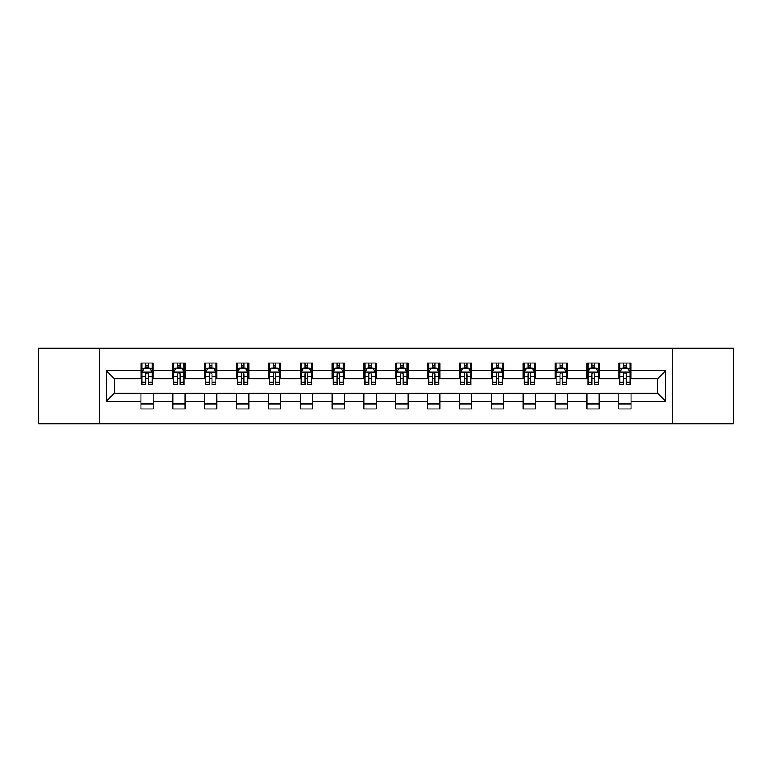 <?xml version="1.0" encoding="UTF-8"?>
<svg xmlns="http://www.w3.org/2000/svg" width="772" height="772" viewBox="0 0 772 772"><rect width="100%" height="100%" fill="white"/><g stroke="black" fill="none" stroke-linecap="round" stroke-linejoin="round"><path stroke-width="1.16" d="M672.537 423.78L733.4 423.78L733.4 348.22L672.537 348.22L672.537 423.78L99.463 423.78L99.463 348.22L38.6 348.22L38.6 423.78L99.463 423.78M672.537 348.22L99.463 348.22M631.081 370.483L631.081 363.023L618.826 363.023L618.826 370.483L599.217 370.483L599.217 363.023L586.961 363.023L586.961 370.483L567.362 370.483L567.362 363.023L555.107 363.023L555.107 370.483L535.498 370.483L535.498 363.023L523.242 363.023L523.242 370.483L503.633 370.483L503.633 363.023L491.388 363.023L491.388 370.483L471.779 370.483L471.779 363.023L459.523 363.023L459.523 370.483L439.915 370.483L439.915 363.023L427.659 363.023L427.659 370.483L408.06 370.483L408.06 363.023L395.804 363.023L395.804 370.483L376.196 370.483L376.196 363.023L363.94 363.023L363.94 370.483L344.341 370.483L344.341 363.023L332.085 363.023L332.085 370.483L312.477 370.483L312.477 363.023L300.221 363.023L300.221 370.483L280.612 370.483L280.612 363.023L268.367 363.023L268.367 370.483L248.758 370.483L248.758 363.023L236.502 363.023L236.502 370.483L216.893 370.483L216.893 363.023L204.638 363.023L204.638 370.483L185.039 370.483L185.039 363.023L172.783 363.023L172.783 370.483L153.174 370.483L153.174 363.023L140.919 363.023L140.919 370.483L106.198 370.483L106.198 401.517L114.372 393.353L140.919 393.353L140.919 408.977L153.174 408.977L153.174 393.353L172.783 393.353L172.783 408.977L185.039 408.977L185.039 393.353L204.638 393.353L204.638 408.977L216.893 408.977L216.893 393.353L236.502 393.353L236.502 408.977L248.758 408.977L248.758 393.353L268.367 393.353L268.367 408.977L280.612 408.977L280.612 393.353L300.221 393.353L300.221 408.977L312.477 408.977L312.477 393.353L332.085 393.353L332.085 408.977L344.341 408.977L344.341 393.353L363.94 393.353L363.94 408.977L376.196 408.977L376.196 393.353L395.804 393.353L395.804 408.977L408.06 408.977L408.06 393.353L427.659 393.353L427.659 408.977L439.915 408.977L439.915 393.353L459.523 393.353L459.523 408.977L471.779 408.977L471.779 393.353L491.388 393.353L491.388 408.977L503.633 408.977L503.633 393.353L523.242 393.353L523.242 408.977L535.498 408.977L535.498 393.353L555.107 393.353L555.107 408.977L567.362 408.977L567.362 393.353L586.961 393.353L586.961 408.977L599.217 408.977L599.217 393.353L618.826 393.353L618.826 408.977L631.081 408.977L631.081 393.353L657.628 393.353L657.628 378.647L631.081 378.647L631.081 370.483L665.802 370.483L665.802 401.517L631.081 401.517M618.826 401.517L599.217 401.517M586.961 401.517L567.362 401.517M555.107 401.517L535.498 401.517M523.242 401.517L503.633 401.517M491.388 401.517L471.779 401.517M459.523 401.517L439.915 401.517M427.659 401.517L408.06 401.517M395.804 401.517L376.196 401.517M363.94 401.517L344.341 401.517M332.085 401.517L312.477 401.517M300.221 401.517L280.612 401.517M268.367 401.517L248.758 401.517M236.502 401.517L216.893 401.517M204.638 401.517L185.039 401.517M172.783 401.517L153.174 401.517M140.919 401.517L106.198 401.517M618.826 370.483L618.826 378.647L599.217 378.647L599.217 370.483M586.961 370.483L586.961 378.647L567.362 378.647L567.362 370.483M555.107 370.483L555.107 378.647L535.498 378.647L535.498 370.483M523.242 370.483L523.242 378.647L503.633 378.647L503.633 370.483M491.388 370.483L491.388 378.647L471.779 378.647L471.779 370.483M459.523 370.483L459.523 378.647L439.915 378.647L439.915 370.483M427.659 370.483L427.659 378.647L408.06 378.647L408.06 370.483M395.804 370.483L395.804 378.647L376.196 378.647L376.196 370.483M363.94 370.483L363.94 378.647L344.341 378.647L344.341 370.483M332.085 370.483L332.085 378.647L312.477 378.647L312.477 370.483M300.221 370.483L300.221 378.647L280.612 378.647L280.612 370.483M268.367 370.483L268.367 378.647L248.758 378.647L248.758 370.483M236.502 370.483L236.502 378.647L216.893 378.647L216.893 370.483M204.638 370.483L204.638 378.647L185.039 378.647L185.039 370.483M172.783 370.483L172.783 378.647L153.174 378.647L153.174 370.483M140.919 370.483L140.919 378.647L114.372 378.647L106.198 370.483M114.372 378.647L114.372 393.353M665.802 401.517L657.628 393.353M657.628 378.647L665.802 370.483M140.919 368.128L141.942 368.128M145.821 368.128L148.272 368.128M152.152 368.128L153.174 368.128M140.919 378.444L141.942 378.444M145.821 378.444L148.272 378.444M152.152 378.444L153.174 378.444M140.919 393.556L153.174 393.556M140.919 403.872L153.174 403.872M172.783 393.556L185.039 393.556M172.783 403.872L185.039 403.872M172.783 368.128L173.806 368.128M177.685 368.128L180.137 368.128M184.016 368.128L185.039 368.128M172.783 378.444L173.806 378.444M177.685 378.444L180.137 378.444M184.016 378.444L185.039 378.444M204.638 393.556L216.893 393.556M204.638 403.872L216.893 403.872M204.638 368.128L205.661 368.128M209.54 368.128L211.991 368.128M215.87 368.128L216.893 368.128M204.638 378.444L205.661 378.444M209.54 378.444L211.991 378.444M215.87 378.444L216.893 378.444M236.502 393.556L248.758 393.556M236.502 403.872L248.758 403.872M236.502 368.128L237.525 368.128M241.404 368.128L243.855 368.128M247.735 368.128L248.758 368.128M236.502 378.444L237.525 378.444M241.404 378.444L243.855 378.444M247.735 378.444L248.758 378.444M268.367 393.556L280.612 393.556M268.367 403.872L280.612 403.872M268.367 368.128L269.38 368.128M273.259 368.128L275.71 368.128M279.599 368.128L280.612 368.128M268.367 378.444L269.38 378.444M273.259 378.444L275.71 378.444M279.599 378.444L280.612 378.444M300.221 393.556L312.477 393.556M300.221 403.872L312.477 403.872M300.221 368.128L301.244 368.128M305.123 368.128L307.574 368.128M311.454 368.128L312.477 368.128M300.221 378.444L301.244 378.444M305.123 378.444L307.574 378.444M311.454 378.444L312.477 378.444M332.085 393.556L344.341 393.556M332.085 403.872L344.341 403.872M332.085 368.128L333.108 368.128M336.988 368.128L339.439 368.128M343.318 368.128L344.341 368.128M332.085 378.444L333.108 378.444M336.988 378.444L339.439 378.444M343.318 378.444L344.341 378.444M363.94 393.556L376.196 393.556M363.94 403.872L376.196 403.872M363.94 368.128L364.963 368.128M368.842 368.128L371.293 368.128M375.173 368.128L376.196 368.128M363.94 378.444L364.963 378.444M368.842 378.444L371.293 378.444M375.173 378.444L376.196 378.444M395.804 393.556L408.06 393.556M395.804 403.872L408.06 403.872M395.804 368.128L396.827 368.128M400.707 368.128L403.158 368.128M407.037 368.128L408.06 368.128M395.804 378.444L396.827 378.444M400.707 378.444L403.158 378.444M407.037 378.444L408.06 378.444M427.659 393.556L439.915 393.556M427.659 403.872L439.915 403.872M427.659 368.128L428.682 368.128M432.561 368.128L435.012 368.128M438.892 368.128L439.915 368.128M427.659 378.444L428.682 378.444M432.561 378.444L435.012 378.444M438.892 378.444L439.915 378.444M459.523 393.556L471.779 393.556M459.523 403.872L471.779 403.872M459.523 368.128L460.546 368.128M464.426 368.128L466.877 368.128M470.756 368.128L471.779 368.128M459.523 378.444L460.546 378.444M464.426 378.444L466.877 378.444M470.756 378.444L471.779 378.444M491.388 393.556L503.633 393.556M491.388 403.872L503.633 403.872M491.388 368.128L492.401 368.128M496.29 368.128L498.741 368.128M502.62 368.128L503.633 368.128M491.388 378.444L492.401 378.444M496.29 378.444L498.741 378.444M502.62 378.444L503.633 378.444M523.242 393.556L535.498 393.556M523.242 403.872L535.498 403.872M523.242 368.128L524.265 368.128M528.144 368.128L530.596 368.128M534.475 368.128L535.498 368.128M523.242 378.444L524.265 378.444M528.144 378.444L530.596 378.444M534.475 378.444L535.498 378.444M555.107 393.556L567.362 393.556M555.107 403.872L567.362 403.872M555.107 368.128L556.129 368.128M560.009 368.128L562.46 368.128M566.339 368.128L567.362 368.128M555.107 378.444L556.129 378.444M560.009 378.444L562.46 378.444M566.339 378.444L567.362 378.444M586.961 393.556L599.217 393.556M586.961 403.872L599.217 403.872M586.961 368.128L587.984 368.128M591.863 368.128L594.315 368.128M598.194 368.128L599.217 368.128M586.961 378.444L587.984 378.444M591.863 378.444L594.315 378.444M598.194 378.444L599.217 378.444M618.826 393.556L631.081 393.556M618.826 403.872L631.081 403.872M618.826 368.128L619.848 368.128M623.728 368.128L626.179 368.128M630.058 368.128L631.081 368.128M618.826 378.444L619.848 378.444M623.728 378.444L626.179 378.444M630.058 378.444L631.081 378.444M148.272 365.677L145.821 365.677M152.152 382.217L148.272 382.217L148.272 384.774L152.152 384.774L152.152 372.316L150.115 368.234L143.988 368.234L141.942 372.316L141.942 384.774L145.821 384.774L145.821 382.217L141.942 382.217M141.942 372.316L141.942 363.023M152.152 372.316L152.152 363.023M145.821 368.234L145.821 363.023M148.272 363.023L148.272 368.234M148.272 382.217L148.272 373.851C147.462 372.278 146.641 372.278 145.821 373.851L145.821 382.217M180.137 365.677L177.685 365.677M184.016 382.217L180.137 382.217L180.137 384.774L184.016 384.774L184.016 372.316L181.97 368.234L175.842 368.234L173.806 372.316L173.806 384.774L177.685 384.774L177.685 382.217L173.806 382.217M173.806 372.316L173.806 363.023M184.016 372.316L184.016 363.023M177.685 368.234L177.685 363.023M180.137 363.023L180.137 368.234M180.137 382.217L180.137 373.851C179.316 372.278 178.496 372.278 177.685 373.851L177.685 382.217M211.991 365.677L209.54 365.677M215.87 382.217L211.991 382.217L211.991 384.774L215.87 384.774L215.87 372.316L213.834 368.234L207.707 368.234L205.661 372.316L205.661 384.774L209.54 384.774L209.54 382.217L205.661 382.217M205.661 372.316L205.661 363.023M215.87 372.316L215.87 363.023M209.54 368.234L209.54 363.023M211.991 363.023L211.991 368.234M211.991 382.217L211.991 373.851C211.181 372.278 210.36 372.278 209.54 373.851L209.54 382.217M243.855 365.677L241.404 365.677M247.735 382.217L243.855 382.217L243.855 384.774L247.735 384.774L247.735 372.316L245.689 368.234L239.561 368.234L237.525 372.316L237.525 384.774L241.404 384.774L241.404 382.217L237.525 382.217M237.525 372.316L237.525 363.023M247.735 372.316L247.735 363.023M241.404 368.234L241.404 363.023M243.855 363.023L243.855 368.234M243.855 382.217L243.855 373.851C243.035 372.278 242.225 372.278 241.404 373.851L241.404 382.217M275.71 365.677L273.259 365.677M279.599 382.217L275.71 382.217L275.71 384.774L279.599 384.774L279.599 372.316L277.553 368.234L271.426 368.234L269.38 372.316L269.38 384.774L273.259 384.774L273.259 382.217L269.38 382.217M269.38 372.316L269.38 363.023M279.599 372.316L279.599 363.023M273.259 368.234L273.259 363.023M275.71 363.023L275.71 368.234M275.71 382.217L275.71 373.851C274.9 372.278 274.079 372.278 273.259 373.851L273.259 382.217M307.574 365.677L305.123 365.677M311.454 382.217L307.574 382.217L307.574 384.774L311.454 384.774L311.454 372.316L309.408 368.234L303.29 368.234L301.244 372.316L301.244 384.774L305.123 384.774L305.123 382.217L301.244 382.217M301.244 372.316L301.244 363.023M311.454 372.316L311.454 363.023M305.123 368.234L305.123 363.023M307.574 363.023L307.574 368.234M307.574 382.217L307.574 373.851C306.754 372.278 305.944 372.278 305.123 373.851L305.123 382.217M339.439 365.677L336.988 365.677M343.318 382.217L339.439 382.217L339.439 384.774L343.318 384.774L343.318 372.316L341.272 368.234L335.144 368.234L333.108 372.316L333.108 384.774L336.988 384.774L336.988 382.217L333.108 382.217M333.108 372.316L333.108 363.023M343.318 372.316L343.318 363.023M336.988 368.234L336.988 363.023M339.439 363.023L339.439 368.234M339.439 382.217L339.439 373.851C338.618 372.278 337.798 372.278 336.988 373.851L336.988 382.217M371.293 365.677L368.842 365.677M375.173 382.217L371.293 382.217L371.293 384.774L375.173 384.774L375.173 372.316L373.137 368.234L367.009 368.234L364.963 372.316L364.963 384.774L368.842 384.774L368.842 382.217L364.963 382.217M364.963 372.316L364.963 363.023M375.173 372.316L375.173 363.023M368.842 368.234L368.842 363.023M371.293 363.023L371.293 368.234M371.293 382.217L371.293 373.851C370.483 372.278 369.663 372.278 368.842 373.851L368.842 382.217M403.158 365.677L400.707 365.677M407.037 382.217L403.158 382.217L403.158 384.774L407.037 384.774L407.037 372.316L404.991 368.234L398.863 368.234L396.827 372.316L396.827 384.774L400.707 384.774L400.707 382.217L396.827 382.217M396.827 372.316L396.827 363.023M407.037 372.316L407.037 363.023M400.707 368.234L400.707 363.023M403.158 363.023L403.158 368.234M403.158 382.217L403.158 373.851C402.337 372.278 401.527 372.278 400.707 373.851L400.707 382.217M435.012 365.677L432.561 365.677M438.892 382.217L435.012 382.217L435.012 384.774L438.892 384.774L438.892 372.316L436.855 368.234L430.728 368.234L428.682 372.316L428.682 384.774L432.561 384.774L432.561 382.217L428.682 382.217M428.682 372.316L428.682 363.023M438.892 372.316L438.892 363.023M432.561 368.234L432.561 363.023M435.012 363.023L435.012 368.234M435.012 382.217L435.012 373.851C434.202 372.278 433.382 372.278 432.561 373.851L432.561 382.217M466.877 365.677L464.426 365.677M470.756 382.217L466.877 382.217L466.877 384.774L470.756 384.774L470.756 372.316L468.71 368.234L462.592 368.234L460.546 372.316L460.546 384.774L464.426 384.774L464.426 382.217L460.546 382.217M460.546 372.316L460.546 363.023M470.756 372.316L470.756 363.023M464.426 368.234L464.426 363.023M466.877 363.023L466.877 368.234M466.877 382.217L466.877 373.851C466.056 372.278 465.246 372.278 464.426 373.851L464.426 382.217M498.741 365.677L496.29 365.677M502.62 382.217L498.741 382.217L498.741 384.774L502.62 384.774L502.62 372.316L500.574 368.234L494.447 368.234L492.401 372.316L492.401 384.774L496.29 384.774L496.29 382.217L492.401 382.217M492.401 372.316L492.401 363.023M502.62 372.316L502.62 363.023M496.29 368.234L496.29 363.023M498.741 363.023L498.741 368.234M498.741 382.217L498.741 373.851C497.921 372.278 497.1 372.278 496.29 373.851L496.29 382.217M530.596 365.677L528.144 365.677M534.475 382.217L530.596 382.217L530.596 384.774L534.475 384.774L534.475 372.316L532.439 368.234L526.311 368.234L524.265 372.316L524.265 384.774L528.144 384.774L528.144 382.217L524.265 382.217M524.265 372.316L524.265 363.023M534.475 372.316L534.475 363.023M528.144 368.234L528.144 363.023M530.596 363.023L530.596 368.234M530.596 382.217L530.596 373.851C529.785 372.278 528.965 372.278 528.144 373.851L528.144 382.217M562.46 365.677L560.009 365.677M566.339 382.217L562.46 382.217L562.46 384.774L566.339 384.774L566.339 372.316L564.293 368.234L558.166 368.234L556.129 372.316L556.129 384.774L560.009 384.774L560.009 382.217L556.129 382.217M556.129 372.316L556.129 363.023M566.339 372.316L566.339 363.023M560.009 368.234L560.009 363.023M562.46 363.023L562.46 368.234M562.46 382.217L562.46 373.851C561.64 372.278 560.829 372.278 560.009 373.851L560.009 382.217M594.315 365.677L591.863 365.677M598.194 382.217L594.315 382.217L594.315 384.774L598.194 384.774L598.194 372.316L596.158 368.234L590.03 368.234L587.984 372.316L587.984 384.774L591.863 384.774L591.863 382.217L587.984 382.217M587.984 372.316L587.984 363.023M598.194 372.316L598.194 363.023M591.863 368.234L591.863 363.023M594.315 363.023L594.315 368.234M594.315 382.217L594.315 373.851C593.504 372.278 592.684 372.278 591.863 373.851L591.863 382.217M626.179 365.677L623.728 365.677M630.058 382.217L626.179 382.217L626.179 384.774L630.058 384.774L630.058 372.316L628.012 368.234L621.885 368.234L619.848 372.316L619.848 384.774L623.728 384.774L623.728 382.217L619.848 382.217M619.848 372.316L619.848 363.023M630.058 372.316L630.058 363.023M623.728 368.234L623.728 363.023M626.179 363.023L626.179 368.234M626.179 382.217L626.179 373.851C625.359 372.278 624.548 372.278 623.728 373.851L623.728 382.217M152.103 372.21L141.99 372.21M141.942 368.476L143.862 368.476M150.231 368.476L152.152 368.476M145.821 376.736L141.942 376.736M152.152 376.736L148.272 376.736M148.272 366.98L145.821 366.98M183.958 372.21L173.854 372.21M173.806 368.476L175.726 368.476M182.095 368.476L184.016 368.476M177.685 376.736L173.806 376.736M184.016 376.736L180.137 376.736M180.137 366.98L177.685 366.98M215.822 372.21L205.709 372.21M205.661 368.476L207.581 368.476M213.95 368.476L215.87 368.476M209.54 376.736L205.661 376.736M215.87 376.736L211.991 376.736M211.991 366.98L209.54 366.98M247.687 372.21L237.573 372.21M237.525 368.476L239.445 368.476M245.814 368.476L247.735 368.476M241.404 376.736L237.525 376.736M247.735 376.736L243.855 376.736M243.855 366.98L241.404 366.98M279.541 372.21L269.438 372.21M269.38 368.476L271.3 368.476M277.679 368.476L279.599 368.476M273.259 376.736L269.38 376.736M279.599 376.736L275.71 376.736M275.71 366.98L273.259 366.98M311.405 372.21L301.292 372.21M301.244 368.476L303.164 368.476M309.533 368.476L311.454 368.476M305.123 376.736L301.244 376.736M311.454 376.736L307.574 376.736M307.574 366.98L305.123 366.98M343.26 372.21L333.157 372.21M333.108 368.476L335.019 368.476M341.398 368.476L343.318 368.476M336.988 376.736L333.108 376.736M343.318 376.736L339.439 376.736M339.439 366.98L336.988 366.98M375.124 372.21L365.011 372.21M364.963 368.476L366.883 368.476M373.252 368.476L375.173 368.476M368.842 376.736L364.963 376.736M375.173 376.736L371.293 376.736M371.293 366.98L368.842 366.98M406.989 372.21L396.876 372.21M396.827 368.476L398.748 368.476M405.117 368.476L407.037 368.476M400.707 376.736L396.827 376.736M407.037 376.736L403.158 376.736M403.158 366.98L400.707 366.98M438.843 372.21L428.74 372.21M428.682 368.476L430.602 368.476M436.981 368.476L438.892 368.476M432.561 376.736L428.682 376.736M438.892 376.736L435.012 376.736M435.012 366.98L432.561 366.98M470.708 372.21L460.594 372.21M460.546 368.476L462.467 368.476M468.836 368.476L470.756 368.476M464.426 376.736L460.546 376.736M470.756 376.736L466.877 376.736M466.877 366.98L464.426 366.98M502.562 372.21L492.459 372.21M492.401 368.476L494.321 368.476M500.7 368.476L502.62 368.476M496.29 376.736L492.401 376.736M502.62 376.736L498.741 376.736M498.741 366.98L496.29 366.98M534.427 372.21L524.313 372.21M524.265 368.476L526.186 368.476M532.555 368.476L534.475 368.476M528.144 376.736L524.265 376.736M534.475 376.736L530.596 376.736M530.596 366.98L528.144 366.98M566.291 372.21L556.178 372.21M556.129 368.476L558.05 368.476M564.419 368.476L566.339 368.476M560.009 376.736L556.129 376.736M566.339 376.736L562.46 376.736M562.46 366.98L560.009 366.98M598.146 372.21L588.042 372.21M587.984 368.476L589.904 368.476M596.274 368.476L598.194 368.476M591.863 376.736L587.984 376.736M598.194 376.736L594.315 376.736M594.315 366.98L591.863 366.98M630.01 372.21L619.897 372.21M619.848 368.476L621.769 368.476M628.138 368.476L630.058 368.476M623.728 376.736L619.848 376.736M630.058 376.736L626.179 376.736M626.179 366.98L623.728 366.98"/></g></svg>

